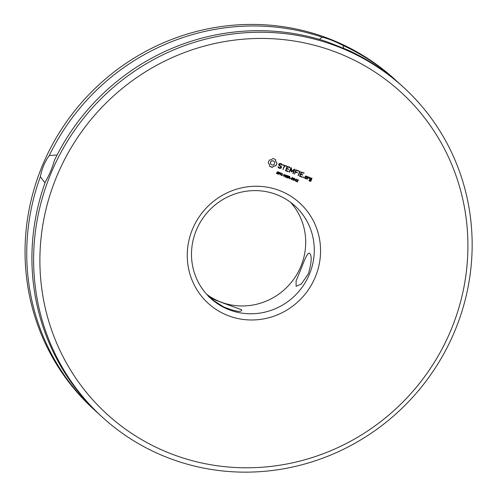 <?xml version="1.0" encoding="UTF-8"?>
<svg xmlns="http://www.w3.org/2000/svg" width="497" height="497" viewBox="0 0 497 497"><rect width="100%" height="100%" fill="white"/><g stroke="black" fill="none" stroke-linecap="round" stroke-linejoin="round"><path stroke-width="0.75" d="M450.531 331.108A217.978 210.647 -47.6 0 1 82.421 387.343A217.978 210.647 -47.6 0 1 228.763 40.909A217.978 210.647 -47.6 0 1 450.531 331.108M273.53 158.649L272.772 158.58L271.3 159.748L269.461 160.015L268.349 162.115L268.243 162.91L269.355 164.345L269.56 166.178L271.617 167.228L272.406 167.309L273.878 166.141L275.711 165.874L276.829 163.768L276.935 162.979L275.823 161.537L275.618 159.705L273.53 158.649M280.457 163.445L279.152 163.65L278.6 164.961L280.96 167.06L280.668 167.744L278.985 167.532L278.388 166.75L277.96 167.085L278.631 167.967L279.774 168.421L281.041 168.228L281.594 166.905L279.246 164.799L279.531 164.122L281.221 164.333L281.811 165.11L282.24 164.78L281.557 163.88L280.457 163.445M282.998 164.743L284.359 165.576L282.917 169.67L284.849 165.768L286.421 166.097L282.998 164.743M289.869 167.178L287.073 166.358L285.526 170.701L288.328 171.527L285.98 170.309L286.62 168.8L288.689 169.328L286.831 168.303L287.459 166.806L289.658 167.675L289.869 167.178M278.233 173.615L277.525 174.012L276.475 173.459L276.624 173.118L277.258 173.689L277.935 173.546L277.077 172.08L278.084 171.788L278.593 172.534L277.985 172.024L277.345 172.391L278.233 173.615L277.456 173.95L276.407 173.397M278.003 172.906L278.165 173.552M278.593 172.534L277.531 171.919L277.525 172.596M278.457 171.987L278.531 172.459M277.953 173.316L277.046 172.496M276.643 173.124L276.91 173.465M280.351 173.459L279.662 173.913L279.01 173.714L278.419 174.372L279.289 172.316L280.314 172.869L280.351 173.459L278.941 173.652L278.432 174.341M280.134 172.683L280.283 173.397M281.637 175.652L281.122 173.298L280.097 175.037L280.967 172.981L281.383 173.142L281.544 175.174L282.507 173.59L281.637 175.652L281.302 175.484M283.29 175.398L282.458 175.031M286.601 175.211L285.203 177.062L285.197 175.068L283.762 176.491L284.098 174.223L284.073 176.211L285.489 174.776L285.179 176.671L286.601 175.211M291.838 171.179L291.416 167.943L290.907 167.88L289.223 171.863L289.714 172.061L291.006 168.992L291.522 171.912L294.019 170.173L292.851 173.608L294.901 169.458L294.491 169.148L291.838 171.179L291.242 167.737M298.846 171.03L295.901 169.862L294.354 174.205L295.448 172.304L297.517 172.832L295.653 171.807L296.293 170.303L298.486 171.179L298.647 170.657M300.101 171.54L299.61 171.341L298.07 175.677L299.927 171.198M304.108 173.118L301.163 171.95L299.61 176.286L302.418 177.118L300.07 175.895L300.704 174.391L302.772 174.919L300.915 173.888L301.549 172.391L303.748 173.26L303.909 172.745M304.009 177.205L303.425 177.802L303.437 176.982L304.009 177.205L303.369 177.74M287.85 177.429L287.142 177.82L286.092 177.274L286.235 176.932L286.875 177.497L287.552 177.354L286.688 175.895L287.701 175.603L288.21 176.348L287.21 175.789L286.962 176.205L287.85 177.429L287.073 177.764L286.023 177.212M287.614 176.721L287.782 177.367M288.005 175.739L288.148 176.267L287.142 175.727L287.142 176.41M287.57 177.131L286.663 176.311M289.708 178.852L289.024 177.622L288.645 177.472L288.03 178.187L288.9 176.124L289.763 176.497L289.993 177.212L289.329 177.646L289.708 178.852L289.347 178.672M289.763 176.497L289.925 177.149L289.26 177.584L289.639 178.79M290.95 178.435L290.111 178.069M292.851 178.895L292.335 179.641L291.273 179.218L291.963 177.597L293.025 178.025L292.851 178.895L292.267 179.579L291.211 179.156M292.603 177.547L293.025 178.025L292.783 178.833M291.627 179.628L291.273 179.218M294.622 179.597L294.106 180.343L293.044 179.92L293.733 178.299L294.789 178.727L294.622 179.597L294.038 180.281L292.975 179.858M294.373 178.249L294.789 178.727L294.553 179.535M293.398 180.33L293.044 179.92M296.249 180.771L295.703 181.231L295.684 180.548L294.715 180.162L296.324 179.069L296.249 180.771L295.454 181.094M297.728 182.032L296.355 181.486L298.007 180.368L297.119 179.827L297.865 179.634L298.169 180.672L296.734 181.362L297.728 182.032L296.367 181.461M297.865 179.634L298.287 179.982L298.101 180.61L296.734 181.362M298.007 180.076L297.063 179.771M306.264 178.926L307.32 176.429L305.531 176L304.68 178.013L306.264 178.926L307.27 176.41M308.388 177.137L307.898 176.938L307.189 179.293L307.966 178.137L309.047 177.74L309.196 178.193L309.699 178.013L309.134 177.149L308.246 177.472L308.208 176.808M311.855 178.23L310.066 177.802L309.544 179.038L310.88 179.852L310.47 180.827L309.115 180.057L309.066 180.84L310.855 181.268L311.855 178.23M315.148 277.413A67.896 65.61 -47.6 0 1 200.49 294.926A67.896 65.61 -47.6 0 1 246.071 187.021A67.896 65.61 -47.6 0 1 315.148 277.413M454.345 332.102A223.339 215.828 -47.6 0 1 102.357 417.182A223.339 215.828 -47.6 0 1 93.442 106.725A223.339 215.828 -47.6 0 1 403.415 87.205A223.339 215.828 -47.6 0 1 454.345 332.102M275.593 160.649L275.549 159.655M275.823 161.537L275.531 160.587M276.276 162.333L275.754 161.475M276.935 162.979L276.208 162.27M276.829 163.768L276.866 162.917M276.587 164.526L276.761 163.706M276.208 165.234L276.518 164.47M275.711 165.874L276.146 165.172M274.773 165.886L275.642 165.812M273.878 166.141L274.704 165.824M269.56 166.172L272.337 167.247L273.81 166.079M282.24 164.78L281.526 163.867M278.6 164.954L280.96 167.06M282.184 165.153L282.172 164.718M281.768 165.054L282.116 165.091M281.221 164.333L280.37 163.998M278.985 167.532L278.363 166.75M279.531 164.122L280.302 163.935M279.246 164.799L279.463 164.06M281.041 168.228L281.526 166.843M278.593 167.918L279.705 168.359L280.973 168.166M283.116 165.047L284.359 165.576M286.421 166.097L286.222 165.731M282.886 169.589L284.781 165.706L285.992 166.184M290.018 167.526L289.819 167.154M287.459 166.806L289.589 167.613M286.831 168.303L287.396 166.743M285.508 170.657L287.9 171.608L288.13 171.161M288.689 169.328L288.484 168.955M285.98 170.309L286.552 168.738L288.254 169.415M277.295 172.794L276.984 172.434M277.935 172.844L278.196 173.161M281.122 173.298L280.109 175.006M281.314 173.118L281.544 175.174M282.426 173.559L281.569 175.59M286.508 175.18L284.905 176.913M285.197 175.068L283.768 176.46M284.296 174.304L284.073 176.211M285.415 174.745L285.179 176.671M294.901 169.458L294.709 169.117M293.211 173.447L294.833 169.396M292.82 173.528L293.143 173.385M294.019 170.173L291.789 171.875M289.329 172.142L291.006 168.992M296.293 170.303L298.417 171.117M295.653 171.807L296.224 170.241M297.517 172.832L297.318 172.459M294.323 174.124L295.38 172.242L297.448 172.77M298.424 175.516L300.033 171.477M298.038 175.596L298.355 175.453M301.549 172.391L303.679 173.198M300.915 173.888L301.48 172.329M302.772 174.919L302.574 174.546M299.592 176.249L301.99 177.199L302.219 176.746M300.704 174.391L302.344 175.006M300.07 175.895L300.635 174.329M286.185 176.876L286.458 177.218L286.185 176.876M286.912 176.609L286.595 176.249M287.552 176.659L287.813 176.975M289.024 177.622L288.577 177.41L288.043 178.156M292.534 177.485L292.957 177.963M294.305 178.187L294.721 178.665M295.684 180.548L294.727 180.131M296.492 179.137L296.044 180.423M297.796 179.572L298.219 179.92M304.798 178.311L306.195 178.864M308.246 177.472L308.32 177.075M309.699 178.013L309.414 177.261M307.158 179.218L307.898 178.075L309.047 177.74M309.171 178.119L309.631 177.951M311.998 178.566L311.805 178.206M310.855 181.268L311.93 178.504M309.047 180.802L310.445 181.355M309.662 179.336L310.88 179.852M309.519 180.448L309.426 179.926M309.296 274.568A62.535 60.429 -47.6 0 1 210.74 298.386A62.535 60.429 -47.6 0 1 208.243 211.461A62.535 60.429 -47.6 0 1 295.032 205.994A62.535 60.429 -47.6 0 1 309.296 274.568M102.357 417.182L100.661 415.635A223.339 215.828 -47.6 0 1 45.519 181.455C49.215 175.211 52.204 168.135 54.477 160.239A223.339 215.828 -47.6 0 1 327.212 41.854L348.068 50.122A223.339 215.828 -47.6 0 1 401.719 85.658L403.415 87.205M273.369 160.873L274.586 162.078L274.561 163.724L274.077 164.445L272.573 165.097L271.039 164.488L270.368 162.941L271.033 161.376L272.536 160.724L274.139 161.395M279.389 172.596L279.109 173.478L280.066 173.36L279.389 172.596L280.047 172.987M289.005 176.41L288.745 177.243L289.701 177.118L289.005 176.41L289.627 176.733M291.795 179.46L291.472 179.038L291.826 178.038L292.627 177.851L292.068 177.858L291.59 178.814L292.031 179.492L292.696 177.914M293.565 180.162L293.242 179.74L293.597 178.74L294.398 178.553L293.839 178.56L293.36 179.516L293.802 180.194L294.466 178.616M296.106 179.336L294.932 179.945L295.783 180.318L296.106 179.336M305.848 176.385L306.86 176.82L306.22 178.336L305.276 177.963L305.848 176.385L306.86 176.82M310.383 178.181L311.402 178.622L311.091 179.355L310.14 178.976L310.383 178.181L311.402 178.622M308.401 273.754L301.362 283.967L296.088 286.34L296.119 280.793L301.617 267.56C305.562 256.881 308.215 252.134 309.581 253.327C312.06 255.632 311.662 262.441 308.401 273.754M309.264 253.122L309.581 253.327M206.646 294.267A62.535 60.429 132.4 0 0 300.722 266.746A62.535 60.429 132.4 0 0 290.552 202.298M241.492 309.662L241.772 310.37C240.536 312.389 234.509 311.246 223.706 306.929C213.94 300.878 208.995 297.386 208.852 296.46C205.932 297.33 240.032 309.084 241.492 309.662M319.416 39.4L322.037 37.132C328.101 38.58 335.053 41.338 342.893 45.401L343.912 48.557M44.991 182.915L40.344 176.733C41.922 168.558 44.91 161.488 49.302 155.518L57.093 155.002M271.039 164.488L270.523 163.749M270.592 163.811L270.368 162.941M270.436 163.004L270.548 162.097M270.61 162.159L271.033 161.376M271.101 161.438L271.722 160.91M271.791 160.972L272.536 160.724M272.598 160.786L273.437 160.935M279.457 172.658L279.109 173.478M289.068 176.472L288.745 177.243M296.175 179.398L295.001 180.007M305.276 177.963L305.916 176.447M310.14 178.976L310.451 178.243M98.095 413.249A223.339 215.828 -47.6 0 1 95.486 410.913L93.79 409.36A223.339 215.828 -47.6 0 1 84.875 98.909A223.339 215.828 -47.6 0 1 394.842 79.383L396.538 80.936A223.339 215.828 -47.6 0 1 399.11 83.316M95.486 410.913A223.339 215.828 -47.6 0 1 40.344 176.733M49.302 155.518A223.339 215.828 -47.6 0 1 322.037 37.132M342.893 45.401A223.339 215.828 -47.6 0 1 396.538 80.936"/></g></svg>
